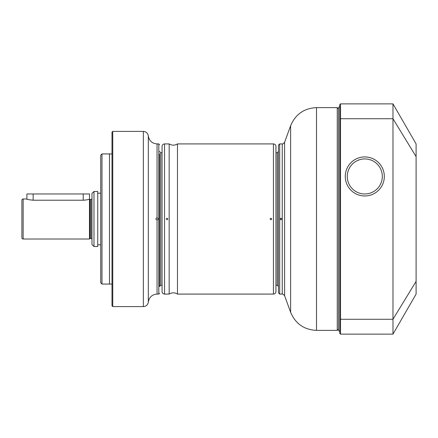 <?xml version="1.0" encoding="UTF-8"?>
<svg xmlns="http://www.w3.org/2000/svg" width="438" height="438" viewBox="0 0 438 438"><rect width="100%" height="100%" fill="white"/><g stroke="black" fill="none" stroke-linecap="round" stroke-linejoin="round"><path stroke-width="0.66" d="M112.002 284.076L101.994 284.076L109.5 284.076L109.5 153.924L101.994 153.924L100.74 155.178L100.74 282.822L101.994 284.076L101.994 153.924L100.74 155.178L100.74 282.822L101.994 284.076L101.994 153.924L112.002 153.924L112.002 305.85L112.002 132.15L112.752 131.4L112.752 306.6L112.002 305.85M156.651 217.817L157.056 217.757L158.304 219L157.056 220.243L155.802 219L156.651 217.817M158.808 153.924L159.558 153.924L159.558 284.076M162.06 285.193L160.741 285.264L159.558 286.512L159.558 219M112.002 147.666L112.002 141.414M273.438 294.084C274.96 293.936 275.792 293.104 275.94 291.582L275.94 146.418C275.792 144.896 274.96 144.064 273.438 143.916L177.472 143.916L177.472 294.084L273.438 294.084L273.438 143.916M164.562 294.084L169.172 294.084L169.172 143.916L164.562 143.916C163.04 144.064 162.208 144.896 162.06 146.418L162.06 291.582C162.208 293.104 163.04 293.936 164.562 294.084L164.562 143.916M166.314 219C166.818 218.036 167.321 218.036 167.814 219C167.316 219.964 166.812 219.964 166.314 219M271.686 219C271.188 218.036 270.689 218.036 270.186 219C270.684 219.964 271.182 219.964 271.686 219M338.514 219L338.514 138.408M281.694 219C281.196 219.964 280.692 219.964 280.194 219C280.692 218.036 281.196 218.036 281.694 219M278.442 145.164L278.442 292.836L279.696 294.084L279.696 143.916L278.442 145.164M278.442 219L278.442 151.488L277.259 152.736L277.259 285.264L278.442 286.512L278.442 219M91.98 244.53L91.98 193.47L93.984 191.466L93.984 246.534L91.98 244.53M91.98 198.474L91.98 239.526L91.98 198.474A1.002 1.002 0 0 1 90.978 199.476L89.976 199.476L89.976 238.524L90.978 238.524L90.978 199.476M93.984 246.534L97.734 246.534L97.734 191.466L93.984 191.466M97.734 244.804L100.74 244.804M97.734 193.196L100.74 193.196M91.98 239.526A1.002 1.002 180 0 0 90.978 238.524M89.976 199.476L89.478 199.148L89.478 239.022L89.976 238.524M26.406 198.978L26.904 199.148L26.904 193.974L89.478 193.974L89.478 199.148C88.153 199.701 86.067 200.056 83.22 200.215L33.162 200.215C29.122 199.805 26.871 199.389 26.406 198.978L23.154 198.978A1.254 1.254 0 0 0 21.9 200.226L21.9 237.774A1.254 1.254 0 0 0 23.154 239.022L23.154 198.978M89.478 239.022L23.154 239.022M339.762 281.574L339.762 175.2M357.216 160.653L359.434 159.771M338.514 330.378L338.514 107.622L339.762 106.374L339.762 331.626L338.514 330.378M339.762 119.01L340.512 118.731L340.512 103.866L339.762 104.622L339.762 333.378L340.512 334.134L392.979 334.134L416.1 294.084L416.1 281.371L392.979 319.269L392.979 334.134M340.512 103.866L392.979 103.866L392.979 118.731L340.512 118.731L340.512 334.134M392.979 103.866L416.1 143.916L416.1 156.629L392.979 118.731L392.979 319.269L340.512 319.269L339.762 318.99M416.1 281.371L416.1 156.629M364.794 156.93A19.524 19.524 0 0 1 384.312 176.454A19.524 19.524 0 0 1 364.794 195.972A19.524 19.524 0 0 1 345.27 176.454A19.524 19.524 0 0 1 364.794 156.93M347.274 176.454A17.52 17.52 0 0 0 364.794 193.974A17.52 17.52 0 0 0 382.314 176.454A17.52 17.52 0 0 0 364.794 158.934A17.52 17.52 0 0 0 347.274 176.454M157.056 220.243L157.056 294.084C152.101 294.5 149.194 297.156 148.329 302.05C147.836 304.848 146.177 306.365 143.346 306.6L143.346 131.4L112.752 131.4M148.329 302.05L148.329 135.95C147.836 133.152 146.177 131.635 143.346 131.4M157.056 217.757L157.056 143.916C152.101 143.5 149.194 140.844 148.329 135.95M157.056 143.916L158.808 143.916L158.808 294.084L157.056 294.084M160.741 285.264L160.741 152.736L159.558 151.488M338.514 329.124L337.26 330.378L337.26 107.622L316.493 107.622C304.082 108.246 295.453 114.285 290.618 125.739L290.618 312.261L284.607 295.732L284.607 142.268L290.618 125.739M337.26 330.378L316.493 330.378L316.493 107.622M279.696 143.916L282.253 143.916L282.253 294.084C282.373 293.591 283.156 294.139 284.607 295.732M83.22 200.215L83.22 193.974M33.162 200.215L33.162 193.974M143.346 306.6L112.752 306.6M158.808 294.084L159.558 293.334M162.06 152.807L160.741 152.736M158.808 143.916L159.558 144.666M169.172 294.084C171.937 292.425 174.707 292.425 177.472 294.084M169.172 143.916C171.937 145.575 174.707 145.575 177.472 143.916M337.26 107.622L338.514 108.876M316.493 330.378C304.082 329.754 295.453 323.715 290.618 312.261M282.253 294.084L279.696 294.084M275.94 285.193L277.259 285.264M275.94 152.807L277.259 152.736M282.253 143.916C282.373 144.409 283.156 143.861 284.607 142.268"/></g></svg>
